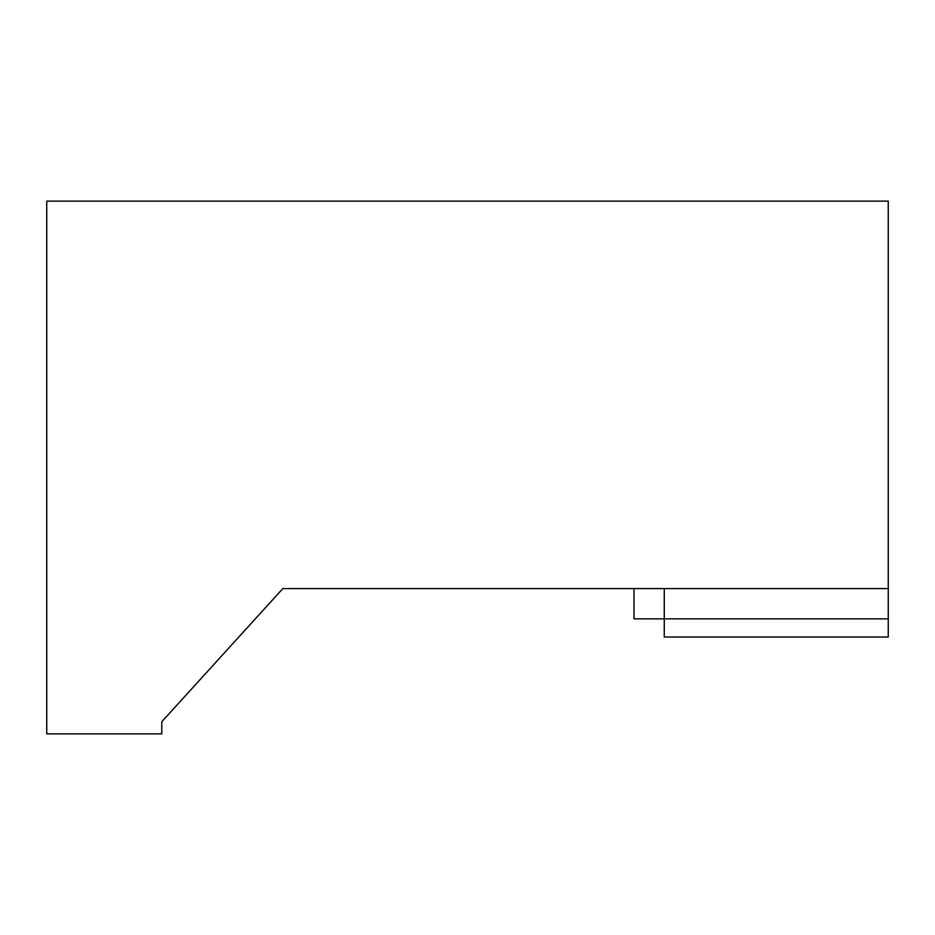 <?xml version="1.0" encoding="UTF-8"?>
<svg xmlns="http://www.w3.org/2000/svg" width="935" height="935" viewBox="0 0 935 935"><rect width="100%" height="100%" fill="white"/><g stroke="black" fill="none" stroke-linecap="round" stroke-linejoin="round"><path stroke-width="1.4" d="M394.85 588.582L282.849 588.582L161.778 721.762L161.778 733.87L46.75 733.87L46.75 201.13L888.25 201.13L888.25 618.853L633.988 618.853L633.988 588.582L623.388 588.582M161.778 721.762L282.849 588.582L888.25 588.582M664.259 588.582L664.259 637.015L888.25 637.015L888.25 618.853M571.928 588.582L497.771 588.582"/></g></svg>
